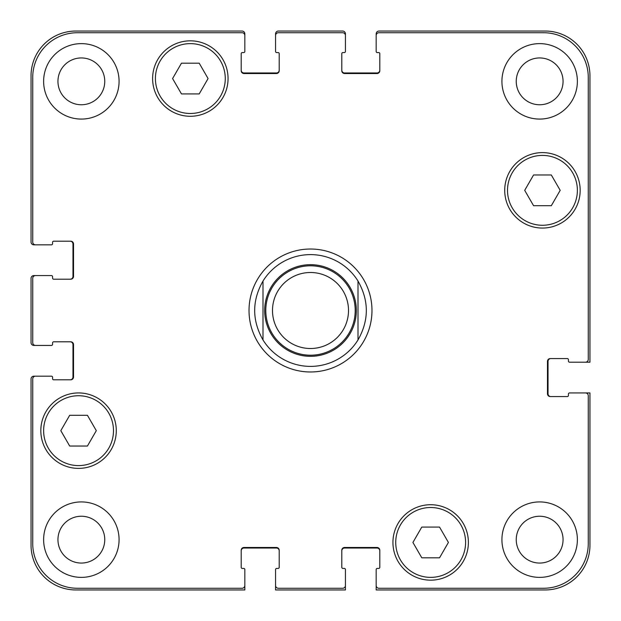 <?xml version="1.0" encoding="UTF-8"?>
<svg xmlns="http://www.w3.org/2000/svg" width="621" height="621" viewBox="0 0 621 621"><rect width="100%" height="100%" fill="white"/><g stroke="black" fill="none" stroke-linecap="round" stroke-linejoin="round"><path stroke-width="0.93" d="M310.5 366.39A55.89 55.89 0 0 1 262.993 339.943C251.909 320.312 251.909 300.688 262.993 281.057L262.993 339.943L262.993 281.057A55.89 55.89 0 0 1 358.007 281.057L358.007 339.943L358.007 281.057C369.091 300.688 369.091 320.312 358.007 339.943A55.89 55.89 0 0 1 310.5 366.39A55.89 55.89 0 0 0 358.007 339.943M358.007 281.057A55.89 55.89 0 0 0 262.993 281.057A55.89 55.89 0 0 1 358.007 281.057M310.5 371.979A61.479 61.479 0 0 1 257.257 279.76A61.479 61.479 0 0 1 363.743 279.76A61.479 61.479 0 0 1 310.5 371.979M310.5 355.212A44.712 44.712 0 0 0 349.219 288.144A44.712 44.712 0 0 0 271.781 288.144A44.712 44.712 0 0 0 310.5 355.212M310.5 348.505A38.005 38.005 0 0 0 343.413 291.497A38.005 38.005 0 0 0 277.587 291.497A38.005 38.005 0 0 0 310.5 348.505M439.536 527.074L448.409 542.443L439.536 557.813L421.791 557.813L412.918 542.443L421.791 527.074L439.536 527.074M87.429 415.294L96.302 430.663L87.429 446.033L69.684 446.033L60.811 430.663L69.684 415.294L87.429 415.294M199.209 63.187L208.082 78.556L199.209 93.926L181.464 93.926L172.591 78.556L181.464 63.187L199.209 63.187M551.316 174.967L560.189 190.337L551.316 205.706L533.571 205.706L524.698 190.337L533.571 174.967L551.316 174.967M113.488 430.663A34.931 34.931 0 0 0 61.091 400.413A34.931 34.931 0 0 0 61.091 460.914A34.931 34.931 0 0 0 113.488 430.663M116.282 430.663A37.726 37.726 0 0 1 59.694 463.336A37.726 37.726 0 0 1 59.694 397.991A37.726 37.726 0 0 1 116.282 430.663M465.595 542.443A34.931 34.931 0 0 0 413.198 512.193A34.931 34.931 0 0 0 413.198 572.694A34.931 34.931 0 0 0 465.595 542.443M468.389 542.443A37.726 37.726 0 0 1 411.801 575.116A37.726 37.726 0 0 1 411.801 509.771A37.726 37.726 0 0 1 468.389 542.443M577.375 190.337A34.931 34.931 0 0 0 524.978 160.086A34.931 34.931 0 0 0 524.978 220.587A34.931 34.931 0 0 0 577.375 190.337M580.169 190.337A37.726 37.726 0 0 1 523.581 223.009A37.726 37.726 0 0 1 523.581 157.664A37.726 37.726 0 0 1 580.169 190.337M225.268 78.556A34.931 34.931 0 0 0 172.871 48.306A34.931 34.931 0 0 0 172.871 108.807A34.931 34.931 0 0 0 225.268 78.556M228.062 78.556A37.726 37.726 0 0 1 171.474 111.229A37.726 37.726 0 0 1 171.474 45.884A37.726 37.726 0 0 1 228.062 78.556M588.273 77.439A44.712 44.712 0 0 0 543.561 32.727L378.965 32.727A2.795 2.795 0 0 0 376.171 35.521L376.171 51.45A1.118 1.118 0 0 0 377.289 52.568L378.686 52.568A1.118 1.118 0 0 1 379.804 53.685L379.804 70.732A2.795 2.795 0 0 1 377.009 73.526L344.593 73.526A2.795 2.795 0 0 1 341.798 70.732L341.798 53.685A1.118 1.118 0 0 1 342.916 52.568L344.313 52.568A1.118 1.118 0 0 0 345.431 51.45L345.431 35.521A2.795 2.795 0 0 0 342.637 32.727L278.363 32.727A2.795 2.795 0 0 0 275.569 35.521L275.569 51.45A1.118 1.118 0 0 0 276.687 52.568L278.084 52.568A1.118 1.118 0 0 1 279.202 53.685L279.202 70.732A2.795 2.795 0 0 1 276.407 73.526L243.991 73.526A2.795 2.795 0 0 1 241.196 70.732L241.196 53.685A1.118 1.118 0 0 1 242.314 52.568L243.711 52.568A1.118 1.118 0 0 0 244.829 51.45L244.829 35.521A2.795 2.795 0 0 0 242.035 32.727L77.439 32.727A44.712 44.712 0 0 0 32.727 77.439L32.727 242.035A2.795 2.795 0 0 0 35.521 244.829L51.45 244.829A1.118 1.118 0 0 0 52.568 243.711L52.568 242.314A1.118 1.118 0 0 1 53.685 241.196L70.732 241.196A2.795 2.795 0 0 1 73.526 243.991L73.526 276.407A2.795 2.795 0 0 1 70.732 279.202L53.685 279.202A1.118 1.118 0 0 1 52.568 278.084L52.568 276.687A1.118 1.118 0 0 0 51.45 275.569L35.521 275.569A2.795 2.795 0 0 0 32.727 278.363L32.727 342.637A2.795 2.795 0 0 0 35.521 345.431L51.45 345.431A1.118 1.118 0 0 0 52.568 344.313L52.568 342.916A1.118 1.118 0 0 1 53.685 341.798L70.732 341.798A2.795 2.795 0 0 1 73.526 344.593L73.526 377.009A2.795 2.795 0 0 1 70.732 379.804L53.685 379.804A1.118 1.118 0 0 1 52.568 378.686L52.568 377.289A1.118 1.118 0 0 0 51.45 376.171L35.521 376.171A2.795 2.795 0 0 0 32.727 378.965L32.727 543.561A44.712 44.712 0 0 0 77.439 588.273L242.035 588.273A2.795 2.795 0 0 0 244.829 585.479L244.829 569.55A1.118 1.118 0 0 0 243.711 568.432L242.314 568.432A1.118 1.118 0 0 1 241.196 567.315L241.196 550.268A2.795 2.795 0 0 1 243.991 547.474L276.407 547.474A2.795 2.795 0 0 1 279.202 550.268L279.202 567.315A1.118 1.118 0 0 1 278.084 568.432L276.687 568.432A1.118 1.118 0 0 0 275.569 569.55L275.569 585.479A2.795 2.795 0 0 0 278.363 588.273L342.637 588.273A2.795 2.795 0 0 0 345.431 585.479L345.431 569.55A1.118 1.118 0 0 0 344.313 568.432L342.916 568.432A1.118 1.118 0 0 1 341.798 567.315L341.798 550.268A2.795 2.795 0 0 1 344.593 547.474L377.009 547.474A2.795 2.795 0 0 1 379.804 550.268L379.804 567.315A1.118 1.118 0 0 1 378.686 568.432L377.289 568.432A1.118 1.118 0 0 0 376.171 569.55L376.171 585.479A2.795 2.795 0 0 0 378.965 588.273L543.561 588.273A44.712 44.712 0 0 0 588.273 543.561L588.273 395.732A2.795 2.795 0 0 0 585.479 392.938L569.55 392.938A1.118 1.118 0 0 0 568.432 394.056L568.432 395.453A1.118 1.118 0 0 1 567.315 396.571L550.268 396.571A2.795 2.795 0 0 1 547.474 393.776L547.474 361.36A2.795 2.795 0 0 1 550.268 358.565L567.315 358.565A1.118 1.118 0 0 1 568.432 359.683L568.432 361.08A1.118 1.118 0 0 0 569.55 362.198L585.479 362.198A2.795 2.795 0 0 0 588.273 359.404L588.273 77.439M119.077 539.649A37.726 37.726 0 0 1 62.488 572.321A37.726 37.726 0 0 1 62.488 506.977A37.726 37.726 0 0 1 119.077 539.649M119.077 81.351A37.726 37.726 0 0 1 62.488 114.023A37.726 37.726 0 0 1 62.488 48.679A37.726 37.726 0 0 1 119.077 81.351M577.375 539.649A37.726 37.726 0 0 1 520.786 572.321A37.726 37.726 0 0 1 520.786 506.977A37.726 37.726 0 0 1 577.375 539.649M577.375 81.351A37.726 37.726 0 0 1 520.786 114.023A37.726 37.726 0 0 1 520.786 48.679A37.726 37.726 0 0 1 577.375 81.351M57.947 539.649A23.404 23.404 0 0 0 93.057 559.917A23.404 23.404 0 0 0 93.057 519.381A23.404 23.404 0 0 0 57.947 539.649M57.947 81.351A23.404 23.404 0 0 0 93.057 101.619A23.404 23.404 0 0 0 93.057 61.083A23.404 23.404 0 0 0 57.947 81.351M516.245 539.649A23.404 23.404 0 0 0 551.355 559.917A23.404 23.404 0 0 0 551.355 519.381A23.404 23.404 0 0 0 516.245 539.649M516.245 81.351A23.404 23.404 0 0 0 551.355 101.619A23.404 23.404 0 0 0 551.355 61.083A23.404 23.404 0 0 0 516.245 81.351M70.173 279.202A2.795 2.795 0 0 0 72.968 276.407L72.968 243.991A2.795 2.795 0 0 0 70.173 241.196M35.521 244.829L33.845 244.829A2.795 2.795 0 0 1 31.05 242.035L31.05 75.762A44.712 44.712 0 0 1 75.762 31.05L242.035 31.05A2.795 2.795 0 0 1 244.829 33.845L244.829 35.521M241.196 70.173A2.795 2.795 0 0 0 243.991 72.968L276.407 72.968A2.795 2.795 0 0 0 279.202 70.173M275.569 35.521L275.569 33.845A2.795 2.795 0 0 1 278.363 31.05L342.637 31.05A2.795 2.795 0 0 1 345.431 33.845L345.431 35.521M341.798 70.173A2.795 2.795 0 0 0 344.593 72.968L377.009 72.968A2.795 2.795 0 0 0 379.804 70.173M376.171 35.521L376.171 33.845A2.795 2.795 0 0 1 378.965 31.05L545.238 31.05A44.712 44.712 0 0 1 589.95 75.762L589.95 362.198L585.479 362.198M550.827 358.565A2.795 2.795 0 0 0 548.033 361.36L548.033 393.776A2.795 2.795 0 0 0 550.827 396.571M585.479 392.938L589.95 392.938L589.95 545.238A44.712 44.712 0 0 1 545.238 589.95L376.171 589.95L376.171 585.479M379.804 550.827A2.795 2.795 0 0 0 377.009 548.033L344.593 548.033A2.795 2.795 0 0 0 341.798 550.827M345.431 585.479L345.431 589.95L275.569 589.95L275.569 585.479M279.202 550.827A2.795 2.795 0 0 0 276.407 548.033L243.991 548.033A2.795 2.795 0 0 0 241.196 550.827M244.829 585.479L244.829 589.95L75.762 589.95A44.712 44.712 0 0 1 31.05 545.238L31.05 378.965A2.795 2.795 0 0 1 33.845 376.171L35.521 376.171M70.173 379.804A2.795 2.795 0 0 0 72.968 377.009L72.968 344.593A2.795 2.795 0 0 0 70.173 341.798M35.521 345.431L33.845 345.431A2.795 2.795 0 0 1 31.05 342.637L31.05 278.363A2.795 2.795 0 0 1 33.845 275.569L35.521 275.569M310.5 264.67A45.83 45.83 0 0 1 350.19 333.415A45.83 45.83 0 0 1 270.81 333.415A45.83 45.83 0 0 1 310.5 264.67M310.5 356.33A45.83 45.83 0 0 0 350.19 287.585A45.83 45.83 0 0 0 270.81 287.585A45.83 45.83 0 0 0 310.5 356.33"/></g></svg>
